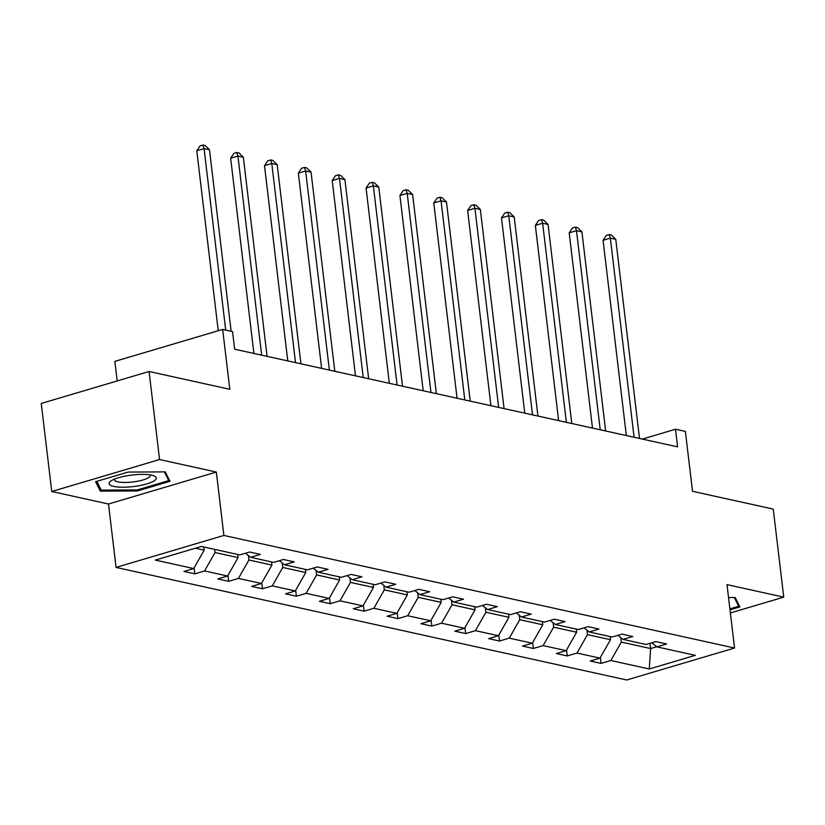 <?xml version="1.0" encoding="UTF-8"?>
<svg xmlns="http://www.w3.org/2000/svg" width="825" height="825" viewBox="0 0 825 825"><rect width="100%" height="100%" fill="white"/><g stroke="black" fill="none" stroke-linecap="round" stroke-linejoin="round"><path stroke-width="1.24" d="M51.748 491.504L108.498 504.013L216.325 472.055L159.576 459.546L51.748 491.504L41.25 403.456L149.078 371.498L229.814 389.297L222.667 329.423L114.85 361.381L117.181 380.954M159.576 459.546L149.078 371.498M730.373 612.965L783.75 597.135L773.252 509.097L692.515 491.298L685.379 431.423L675.5 429.248L642.324 439.075M116.057 567.414L626.732 679.986L734.559 648.027L223.884 535.446L116.057 567.414L108.498 504.013M620.792 637.612L621.328 642.097L650.626 648.553L649.265 668.982L610.851 660.516L601.085 663.413L600.383 657.463M649.997 643.304L650.626 648.553L656.741 646.748M621.328 642.097L610.851 660.516M586.936 630.156L587.472 634.631L610.479 639.705L600.002 658.123L590.236 661.021L601.085 663.413M600.002 658.123L576.995 653.06L567.229 655.947L566.528 649.997M553.08 622.689L553.616 627.175L576.623 632.239L566.146 650.667L556.38 653.555L567.229 655.947M566.146 650.667L543.139 645.593L533.373 648.481L532.672 642.531M519.224 615.223L519.76 619.709L542.768 624.783L532.29 643.201L522.524 646.088L533.373 648.481M532.29 643.201L509.283 638.127L499.517 641.025L498.805 635.064M485.368 607.757L485.904 612.243L508.912 617.317L498.434 635.735L488.668 638.632L499.517 641.025M498.434 635.735L475.427 630.661L465.661 633.559L464.949 627.608M451.512 600.301L452.048 604.777L475.045 609.85L464.578 628.268L454.812 631.166L465.661 633.559M464.578 628.268L441.571 623.205L431.805 626.092L431.093 620.142M417.656 592.835L418.192 597.321L441.189 602.384L430.722 620.812L420.956 623.7L431.805 626.092M430.722 620.812L407.715 615.739L397.949 618.626L397.238 612.676M383.8 585.368L384.337 589.854L407.333 594.928L396.866 613.346L387.1 616.234L397.949 618.626M396.866 613.346L373.859 608.273L364.093 611.17L363.382 605.21M349.944 577.902L350.47 582.388L373.478 587.462L363 605.88L353.244 608.778L364.093 611.17M363 605.88L340.003 600.806L330.237 603.704L329.526 597.754M316.088 570.446L316.614 574.922L339.622 579.996L329.144 598.414L319.388 601.312L330.237 603.704M329.144 598.414L306.147 593.35L296.381 596.238L295.67 590.288M282.233 562.98L282.758 567.466L305.766 572.529L295.288 590.958L285.532 593.845L296.381 596.238M295.288 590.958L272.291 585.884L262.525 588.772L261.814 582.821M248.366 555.514L248.903 560L271.91 565.073L261.432 583.492L251.677 586.389L262.525 588.772M261.432 583.492L238.425 578.418L228.669 581.316L227.958 575.365M214.675 549.388L215.047 552.533L238.054 557.607L227.576 576.025L217.821 578.923L228.669 581.316M227.576 576.025L204.569 570.952L194.813 573.849L194.102 567.899M195.412 548.202L204.198 550.141L193.72 568.559L183.954 571.457L194.813 573.849M193.72 568.559L155.306 560.092L201.352 546.449L239.766 554.916L249.532 552.018L260.38 554.41L250.614 557.308L273.622 562.382L283.387 559.484L294.236 561.877L284.47 564.774L307.478 569.838L317.243 566.95L328.092 569.343L318.326 572.23L341.333 577.304L351.099 574.417L361.948 576.799L352.182 579.697L375.189 584.77L384.955 581.873L395.804 584.265L386.048 587.163L409.045 592.237L418.811 589.339L429.66 591.731L419.904 594.629L442.901 599.692L452.667 596.805L463.516 599.197L453.76 602.085L476.757 607.159L486.523 604.261L497.372 606.653L487.616 609.551L510.613 614.625L520.379 611.727L531.228 614.12L521.472 617.018L544.479 622.091L554.235 619.193L565.084 621.586L555.328 624.484L578.335 629.547L588.091 626.66L598.95 629.052L589.184 631.94L612.191 637.013L621.947 634.116L632.806 636.508L623.04 639.406L646.047 644.48L655.803 641.582L666.662 643.974L656.896 646.872L695.31 655.339L649.265 668.982M222.667 329.423L232.547 331.598L234.64 349.202L677.603 446.851L675.5 429.248M617.915 635.322L623.04 639.406M610.098 636.549L610.479 639.705M587.472 634.631L576.995 653.06M584.059 627.856L589.184 631.94M576.242 629.093L576.623 632.239M553.616 627.175L543.139 645.593M550.203 620.39L555.328 624.484M542.386 621.627L542.768 624.783M519.76 619.709L509.283 638.127M516.337 612.923L521.472 617.018M508.53 614.161L508.912 617.317M485.904 612.243L475.427 630.661M482.481 605.467L487.616 609.551M474.674 606.695L475.045 609.85M452.048 604.777L441.571 623.205M448.625 598.001L453.76 602.085M440.818 599.239L441.189 602.384M418.192 597.321L407.715 615.739M414.769 590.535L419.904 594.629M406.962 591.773L407.333 594.928M384.337 589.854L373.859 608.273M380.913 583.069L386.048 587.163M373.106 584.306L373.478 587.462M350.47 582.388L340.003 600.806M347.057 575.613L352.182 579.697M339.25 576.85L339.622 579.996M316.614 574.922L306.147 593.35M313.201 568.147L318.326 572.23M305.394 569.384L305.766 572.529M282.758 567.466L272.291 585.884M279.345 560.68L284.47 564.774M271.538 561.918L271.91 565.073M248.903 560L238.425 578.418M245.489 553.214L250.614 557.308M237.682 554.452L238.054 557.607M215.047 552.533L204.569 570.952M216.325 472.055L223.884 535.446M783.75 597.135L727 584.626L734.559 648.027M203.816 546.996L204.198 550.141M651.771 642.778L656.896 646.872M169.971 481.305L165.258 471.879L128.081 472.075L95.607 481.697L100.32 491.133L137.497 490.937L169.971 481.305M730.012 609.871L739.891 606.942L735.178 597.517L728.537 597.548M137.373 489.906L137.497 490.937M99.866 487.379L100.32 491.133M225.71 330.093L204.064 148.583L209.488 149.779L231.134 331.289M218.243 330.732L196.773 150.748L204.064 148.583L202.96 145.014L205.126 145.489L209.488 149.779M196.773 150.748L200.042 145.881L202.96 145.014M261.659 355.162L237.92 156.049L243.344 157.245L267.083 356.359M253.914 353.451L230.639 158.214L237.92 156.049L236.816 152.481L238.982 152.955L243.344 157.245M230.639 158.214L233.898 153.347L236.816 152.481M295.515 362.629L271.776 163.515L277.2 164.711L300.939 363.825M287.77 360.917L264.495 165.67L271.776 163.515L270.672 159.937L272.838 160.421L277.2 164.711M264.495 165.67L267.754 160.803L270.672 159.937M129.958 475.303A23.77 5.806 173.2 0 0 111.169 480.81A23.77 5.806 173.2 0 0 113.654 486.389A23.77 5.806 173.2 0 0 135.455 486.296A23.77 5.806 173.2 0 0 153.646 475.747A23.77 5.806 173.2 0 0 129.958 475.303M114.551 479.098A18.006 4.403 173.2 0 0 114.448 479.717A18.006 4.403 173.2 0 0 134.403 481.759A18.006 4.403 173.2 0 0 150.202 475.458A18.006 4.403 173.2 0 0 149.954 474.87M168.455 478.263L168.733 480.614L137.27 489.937L101.248 490.122L96.855 481.336M164.371 471.879L168.733 480.614M738.365 603.9L738.653 606.251L729.888 608.84M734.291 597.517L738.653 606.251M329.371 370.085L305.632 170.981L311.056 172.178L334.806 371.281M321.626 368.383L298.351 173.137L305.632 170.981L304.528 167.403L306.704 167.888L311.056 172.178M298.351 173.137L301.61 168.269L304.528 167.403M363.227 377.551L339.488 178.437L344.912 179.633L368.662 378.747M355.482 375.849L332.207 180.603L339.488 178.437L338.384 174.869L340.56 175.343L344.912 179.633M332.207 180.603L335.476 175.735L338.384 174.869M397.093 385.017L373.343 185.903L378.768 187.1L402.517 386.213M389.338 383.305L366.063 188.059L373.343 185.903L372.24 182.335L374.416 182.81L378.768 187.1M366.063 188.059L369.332 183.191L372.24 182.335M430.949 392.483L407.199 193.37L412.624 194.566L436.373 393.68M423.194 390.772L399.919 195.525L407.199 193.37L406.096 189.791L408.272 190.276L412.624 194.566M399.919 195.525L403.188 190.657L406.096 189.791M464.805 399.939L441.055 200.836L446.48 202.032L470.229 401.136M457.06 398.238L433.775 202.991L441.055 200.836L439.952 197.257L442.128 197.742L446.48 202.032M433.775 202.991L437.044 198.124L439.952 197.257M498.661 407.406L474.911 208.292L480.346 209.488L504.085 408.602M490.916 405.704L467.631 210.458L474.911 208.292L473.808 204.724L475.984 205.198L480.346 209.488M467.631 210.458L470.9 205.59L473.808 204.724M532.517 414.872L508.767 215.758L514.202 216.954L537.941 416.068M524.772 413.16L501.487 217.913L508.767 215.758L507.664 212.19L509.84 212.664L514.202 216.954M501.487 217.913L504.756 213.046L507.664 212.19M566.373 422.338L542.633 223.224L548.058 224.421L571.797 423.534M558.628 420.626L535.342 225.38L542.633 223.224L541.53 219.646L543.696 220.131L548.058 224.421M535.342 225.38L538.612 220.512L541.53 219.646M600.229 429.794L576.489 230.691L581.914 231.877L605.653 430.99M592.484 428.093L569.198 232.846L576.489 230.691L575.386 227.112L577.552 227.597L581.914 231.877M569.198 232.846L572.467 227.978L575.386 227.112M634.085 437.26L610.345 238.147L615.77 239.343L639.509 438.457M626.34 435.559L603.054 240.312L610.345 238.147L609.242 234.578L611.408 235.053L615.77 239.343M603.054 240.312L606.323 235.445L609.242 234.578"/></g></svg>
